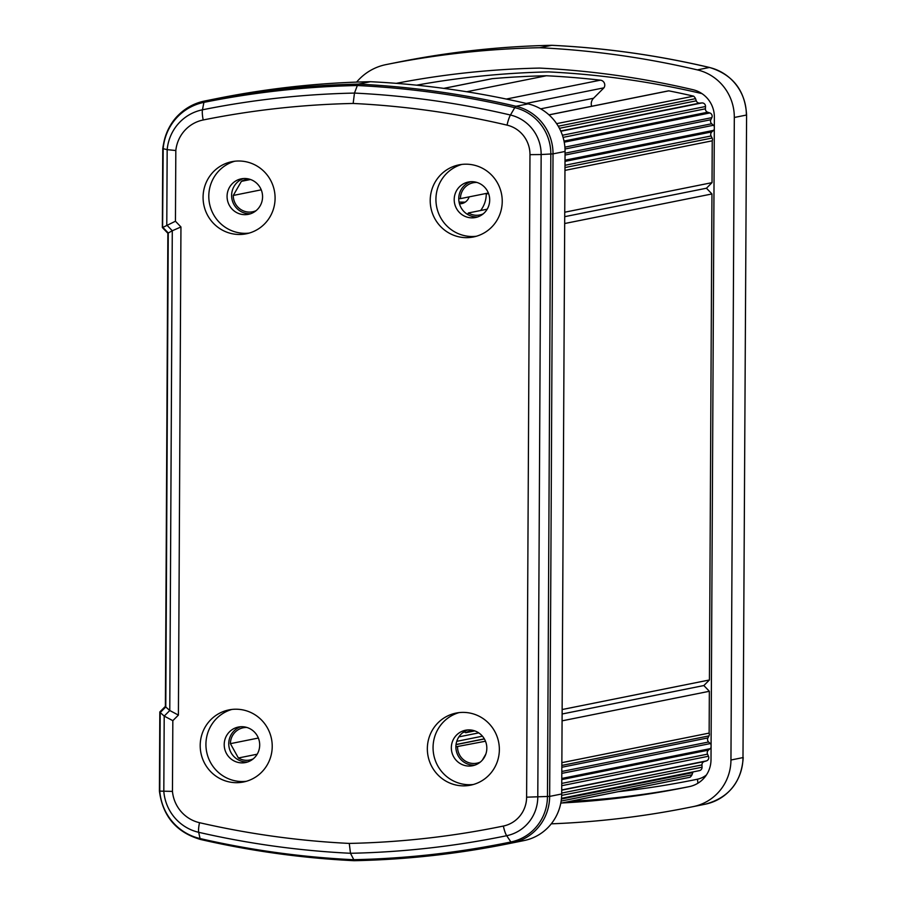 <?xml version="1.0" encoding="UTF-8"?>
<svg xmlns="http://www.w3.org/2000/svg" width="906" height="906" viewBox="0 0 906 906"><rect width="100%" height="100%" fill="white"/><g stroke="black" fill="none" stroke-linecap="round" stroke-linejoin="round"><path stroke-width="1.36" d="M561.142 801.063L691.991 774.789L692.762 772.648A3.397 3.318 78.6 0 1 693.135 771.901M548.968 114.847L668.05 90.94A5.243 5.13 78.6 0 1 668.821 90.849A877.336 858.48 78.6 0 1 693.622 96.149A8.086 7.916 78.6 0 1 695.525 98.652L696.284 100.826A3.397 3.318 78.6 0 0 699.681 103.103L701.923 102.933A3.397 3.318 78.6 0 1 705.514 106.523L705.4 108.811L563.079 137.384M474.755 730.904L465.673 732.728A16.444 16.081 78.6 0 1 473.974 730.644M258.323 738.05L230.407 743.656A16.444 16.081 78.6 0 1 246.84 727.461M250.498 179.513L241.404 181.336A16.444 16.081 78.6 0 1 249.705 179.252M488.334 193.023L460.418 198.629A16.444 16.081 78.6 0 1 476.85 182.434M487.145 209.195L468.391 212.967L467.587 214.405M483.158 213.873A16.444 16.081 78.6 0 1 468.391 212.967M460.418 198.629L458.787 198.607M261.188 189.841L233.272 195.447L241.404 181.336M256.024 210.69A16.444 16.081 78.6 0 1 233.272 195.447M230.407 743.656L238.38 757.994L257.134 754.222M253.148 758.9A16.444 16.081 78.6 0 1 238.38 757.994M465.288 732.014L463.057 732.467M478.719 732.886L458.912 736.861M482.422 736.193L456.783 741.335M485.457 741.233L455.911 746.816M480.293 762.082A16.444 16.081 78.6 0 1 457.541 746.838M485.775 754.188L482.445 759.964M465.673 732.728L464.88 731.267M443.759 88.369L491.732 78.743A4.915 4.813 78.6 0 1 492.309 78.663L443.872 88.38M492.309 78.663A877.336 858.48 78.6 0 1 546.375 75.753L466.715 91.744M546.375 75.753A877.336 858.48 78.6 0 1 600.395 80.17L506.352 99.048M600.395 80.17A4.915 4.813 78.6 0 1 603.951 87.825L526.227 103.431M603.951 87.825L593.555 98.244L540.701 108.845M591.629 106.285A7.916 7.746 78.6 0 1 593.555 98.244M668.821 90.849L549.025 114.892M693.622 96.149L556.624 123.646M695.525 98.652L558.243 126.217M714.324 126.557A3.397 3.318 78.6 0 0 713.418 125.277L711.697 123.771A3.397 3.318 78.6 0 1 710.848 119.728L711.822 117.655A3.397 3.318 78.6 0 0 709.84 112.956L707.699 112.231A3.397 3.318 78.6 0 1 705.4 108.811M714.313 129.218A3.397 3.318 78.6 0 1 713.486 130.385L711.81 131.902L565.004 161.381M564.744 212.208L712.025 182.65L712.241 140.815A3.397 3.318 78.6 0 0 712.105 138.018L711.085 135.968A3.397 3.318 78.6 0 1 711.81 131.902M712.241 140.815L564.959 170.385M712.025 182.65L706.453 188.221L564.721 216.67M562.139 709.534L709.421 679.976L711.957 193.952L564.676 223.522M711.957 193.952L706.453 188.221M709.421 679.976L703.849 685.548L562.116 713.996M703.849 685.548L709.353 691.278L562.082 720.836M709.353 691.278L709.138 733.101L561.856 762.671M709.138 733.101A3.397 3.318 78.6 0 1 708.979 735.899L561.845 765.434M711.085 744.755A3.397 3.318 78.6 0 0 710.281 743.577L708.617 742.003A3.397 3.318 78.6 0 1 707.926 737.926L708.979 735.899M711.074 747.427A3.397 3.318 78.6 0 1 710.145 748.673L561.777 778.458M561.482 798.333L699.398 770.644A3.397 3.318 78.6 0 0 702.048 767.212L701.957 764.913A3.397 3.318 78.6 0 1 704.29 761.55L706.442 760.893A3.397 3.318 78.6 0 0 708.481 756.25L707.529 754.154A3.397 3.318 78.6 0 1 708.424 750.134L710.145 748.673M691.991 774.789A8.086 7.916 78.6 0 1 690.055 777.246L560.769 803.203L689.964 777.269A877.336 858.48 78.6 0 1 689.874 777.291M463.159 785.864A36.772 35.98 -101.4 0 0 470.588 785.174A36.772 35.98 -101.4 0 0 499.183 745.819A36.772 35.98 -101.4 0 0 463.544 712.388A36.772 35.98 -101.4 0 0 456.114 713.079A36.772 35.98 -101.4 0 0 427.519 752.433A36.772 35.98 -101.4 0 0 463.159 785.864M458.991 712.626A36.772 35.98 -101.4 0 0 433.408 752.773A36.772 35.98 -101.4 0 0 468.878 784.721A36.772 35.98 -101.4 0 0 473.419 784.483M466.024 237.655A36.772 35.98 -101.4 0 0 473.453 236.964A36.772 35.98 -101.4 0 0 502.06 197.61A36.772 35.98 -101.4 0 0 466.409 164.19A36.772 35.98 -101.4 0 0 458.98 164.869A36.772 35.98 -101.4 0 0 430.384 204.224A36.772 35.98 -101.4 0 0 466.024 237.655M461.867 164.416A36.772 35.98 -101.4 0 0 436.273 204.563A36.772 35.98 -101.4 0 0 471.743 236.511A36.772 35.98 -101.4 0 0 476.296 236.273M238.89 234.473A36.772 35.98 -101.4 0 0 246.319 233.793A36.772 35.98 -101.4 0 0 274.914 194.428A36.772 35.98 -101.4 0 0 239.275 161.008A36.772 35.98 -101.4 0 0 231.845 161.687A36.772 35.98 -101.4 0 0 203.25 201.041A36.772 35.98 -101.4 0 0 238.89 234.473M234.733 161.234A36.772 35.98 -101.4 0 0 209.139 201.381A36.772 35.98 -101.4 0 0 244.609 233.329A36.772 35.98 -101.4 0 0 249.15 233.091M236.024 782.682A36.772 35.98 -101.4 0 0 243.454 782.003A36.772 35.98 -101.4 0 0 272.049 742.637A36.772 35.98 -101.4 0 0 236.409 709.217A36.772 35.98 -101.4 0 0 228.98 709.896A36.772 35.98 -101.4 0 0 200.373 749.251A36.772 35.98 -101.4 0 0 236.024 782.682M231.857 709.443A36.772 35.98 -101.4 0 0 206.274 749.59A36.772 35.98 -101.4 0 0 241.743 781.538A36.772 35.98 -101.4 0 0 246.285 781.3M247.746 761.935A18.097 17.712 78.6 0 1 240.69 726.748M242.027 726.714A18.097 17.712 78.6 0 1 245.492 762.546A18.097 17.712 78.6 0 1 224.292 746.431A18.097 17.712 78.6 0 1 242.027 726.714M250.622 213.725A18.097 17.712 78.6 0 1 243.555 178.539M244.892 178.505A18.097 17.712 78.6 0 1 248.369 214.337A18.097 17.712 78.6 0 1 227.157 198.221A18.097 17.712 78.6 0 1 244.892 178.505M477.756 216.908A18.097 17.712 78.6 0 1 470.69 181.721M472.037 181.687A18.097 17.712 78.6 0 1 475.503 217.519A18.097 17.712 78.6 0 1 454.291 201.404A18.097 17.712 78.6 0 1 472.037 181.687M474.891 765.117A18.097 17.712 78.6 0 1 467.824 729.93M469.161 729.896A18.097 17.712 78.6 0 1 472.626 765.729A18.097 17.712 78.6 0 1 451.426 749.613A18.097 17.712 78.6 0 1 469.161 729.896M519.636 841.459A906.759 887.268 -101.4 0 0 524.223 840.53A48.199 47.169 -101.4 0 0 561.697 793.984L565.061 151.461A48.199 47.169 -101.4 0 0 528.073 103.873A906.759 887.268 -101.4 0 0 370.407 81.71L358.368 84.122A906.759 887.268 78.6 0 1 516.035 106.285A48.199 47.169 78.6 0 1 553.022 153.873L549.659 796.397A48.199 47.169 78.6 0 1 512.184 842.942A906.759 887.268 78.6 0 1 507.598 843.882A906.759 887.268 78.6 0 1 354.303 860.689L354.178 860.7C405.854 859.635 456.986 854.03 507.598 843.882L519.636 841.459M370.407 81.71A906.759 887.268 -101.4 0 0 217.112 98.516L205.062 100.928A906.759 887.268 78.6 0 1 358.368 84.122L357.338 85.526A905.558 886.102 -101.4 0 0 203.907 102.378L202.457 109.807A898.571 879.262 78.6 0 1 354.473 93.08L357.338 85.526A905.558 886.102 -101.4 0 1 514.767 107.655A11.314 2.129 -76.8 0 1 516.035 106.285L528.073 103.873M172.457 791.391A35.255 34.496 -101.4 0 0 199.513 822.693A888.446 869.352 -101.4 0 0 349.274 843.418L350.486 853.282A898.571 879.262 78.6 0 1 198.674 832.297A45.368 44.394 78.6 0 1 163.816 791.482L164.201 716.091L169.773 710.519L172.287 230.758L168.256 232.989L165.775 706.963L169.773 710.519L178.403 715.094L172.831 720.666L172.457 791.391L159.784 791.108A52.367 51.234 -101.4 0 0 200.056 838.548A905.558 886.102 -101.4 0 0 353.283 859.703A905.558 886.102 -101.4 0 0 510.916 841.98A47.01 45.991 -101.4 0 0 547.462 796.589L550.825 154.065A47.01 45.991 -101.4 0 0 514.767 107.655L510.452 115.028A40.011 39.151 78.6 0 1 541.154 154.53L553.022 153.873L565.061 151.461M172.831 720.666L164.201 716.091L160.203 712.535L159.784 791.108M349.274 843.418A888.446 869.352 -101.4 0 0 503.374 826.046A29.898 29.252 -101.4 0 0 526.613 797.178L529.976 154.654L541.154 154.53L537.79 797.065A40.011 39.151 78.6 0 1 506.68 835.706A898.571 879.262 78.6 0 1 350.486 853.282L354.303 860.689M180.951 226.964L172.287 230.758L166.783 225.028L167.168 149.649L163.171 148.686L162.593 227.531L175.447 221.234L180.951 226.964L178.403 715.094M529.976 154.654A29.898 29.252 -101.4 0 0 507.043 125.13A11.314 2.129 -76.8 0 1 510.452 115.028A898.571 879.262 78.6 0 0 354.473 93.08L353.159 103.454A888.446 869.352 -101.4 0 0 203.193 119.977A11.314 2.333 78.6 0 1 202.457 109.807A45.368 44.394 78.6 0 0 167.168 149.649L175.821 150.521L175.447 221.234M160.056 711.822L160.203 712.535L160.056 711.822L160.203 712.535L165.775 706.963L165.628 706.238L165.775 706.963M163.171 148.686L163.012 148.38A53.556 52.412 78.6 0 1 204.699 101.008A906.759 887.268 78.6 0 1 205.062 100.928L204.699 101.008C180.373 107.406 166.398 123.216 162.786 148.437L162.763 148.89M163.137 149.558L163.012 148.38M356.613 82.095A53.556 52.412 78.6 0 1 386.001 64.609A906.759 887.268 78.6 0 1 386.364 64.541A906.759 887.268 78.6 0 1 539.659 47.724L551.822 45.3C605.015 47.882 657.597 55.277 709.568 67.474A11.314 2.129 103.2 0 0 709.375 67.474A906.759 887.268 -101.4 0 0 551.709 45.311A906.759 887.268 -101.4 0 0 398.402 62.118L386.364 64.541M539.659 47.724A906.759 887.268 78.6 0 1 697.337 69.887A48.199 47.169 78.6 0 1 734.313 117.474L730.949 760.009A48.199 47.169 78.6 0 1 693.475 806.555A906.759 887.268 78.6 0 1 688.888 807.484A906.759 887.268 78.6 0 1 551.267 823.837M561.89 802.976A886.385 867.336 -101.4 0 0 684.891 787.518A886.385 867.336 -101.4 0 0 689.364 786.601A27.837 27.237 -101.4 0 0 711.006 759.726L714.37 117.202A27.837 27.237 -101.4 0 0 693.022 89.717A886.385 867.336 -101.4 0 0 539.557 68.086A886.385 867.336 -101.4 0 0 396.262 83.341M469.149 196.874A10.181 9.966 78.6 0 1 459.614 203.805L459.501 203.805M486.262 193.442L486.262 193.997A27.157 26.568 78.6 0 1 480.633 210.509M692.762 772.648L561.414 799.013M705.514 106.523L562.4 135.254M484.359 738.956L456.058 744.641M696.284 100.826L559.41 128.301M699.681 103.103L560.723 130.996M701.923 102.933L560.837 131.257M707.699 112.231L564.008 141.076M709.84 112.956L564.223 142.185M711.822 117.655L564.891 147.157M710.848 119.728L565.016 149.003M711.697 123.771L565.05 153.216M713.418 125.277L565.038 155.062M713.486 130.385L565.016 160.192M711.085 135.968L564.982 165.288M712.105 138.018L564.97 167.553M707.926 737.926L561.833 767.257M708.617 742.003L561.811 771.482M710.281 743.577L561.799 773.384M708.424 750.134L561.765 779.568M707.529 754.154L561.754 783.418M708.481 756.25L561.743 785.706M706.442 760.893L561.72 789.941M704.29 761.55L561.709 790.179M701.957 764.913L561.697 793.067M702.048 767.212L561.663 795.389M524.223 840.53L512.184 842.942A11.314 2.333 78.3 0 1 510.916 841.98L506.68 835.706A11.314 2.333 78.3 0 1 503.374 826.046M561.697 793.984L549.659 796.397L526.613 797.178M203.193 119.977A35.255 34.496 -101.4 0 0 175.821 150.521M507.043 125.13A888.446 869.352 -101.4 0 0 353.159 103.454M199.513 822.693A11.314 2.129 102.9 0 0 198.674 832.297L200.056 838.548A11.314 2.129 -77.1 0 0 200.645 839.5C176.466 832.455 162.718 816.295 159.411 791.029L159.818 712.014M162.74 227.259L168.256 232.989M204.699 101.008A11.314 2.333 -101.4 0 0 203.907 102.378A52.367 51.234 -101.4 0 0 163.159 148.686M200.826 839.511A11.314 2.129 -77.1 0 1 200.645 839.5C251.256 851.119 302.434 858.186 354.178 860.7M702.025 93.669A22.174 21.699 -101.4 0 0 700.972 93.386A880.734 861.81 -101.4 0 0 548.674 71.902A880.734 861.81 -101.4 0 0 416.579 85.175M618.141 791.685A880.734 861.81 -101.4 0 0 697.382 779.228A22.174 21.699 -101.4 0 0 706.442 774.947M697.337 69.887L709.375 67.474A48.199 47.169 -101.4 0 1 746.363 115.062L734.313 117.474M730.949 760.009L742.988 757.586L746.589 114.96L742.988 757.586A48.199 47.169 -101.4 0 1 705.525 804.132L700.938 805.072A906.759 887.268 -101.4 0 0 705.525 804.132L693.475 806.555M688.888 786.702A886.385 867.336 78.6 0 1 569.897 801.368M459.614 203.805L463.646 202.989M465.174 202.163L459.093 202.072M486.262 193.997L488.527 193.544M468.742 197.938A5.651 1.144 90.8 0 0 468.787 196.942M697.382 779.228A5.651 1.166 -101.7 0 1 697.847 783.271M484.291 738.854L456.069 744.517M165.39 706.374L159.864 711.901M167.87 233.261L165.39 706.431M162.774 148.924L162.355 227.531L167.87 233.272M688.888 807.484L700.938 805.072M709.568 67.474C732.795 74.62 745.14 90.441 746.589 114.96M551.788 45.3C500.146 46.365 449.014 51.97 398.402 62.118M743.226 757.495C741.504 782.048 728.934 797.597 705.525 804.132"/></g></svg>
